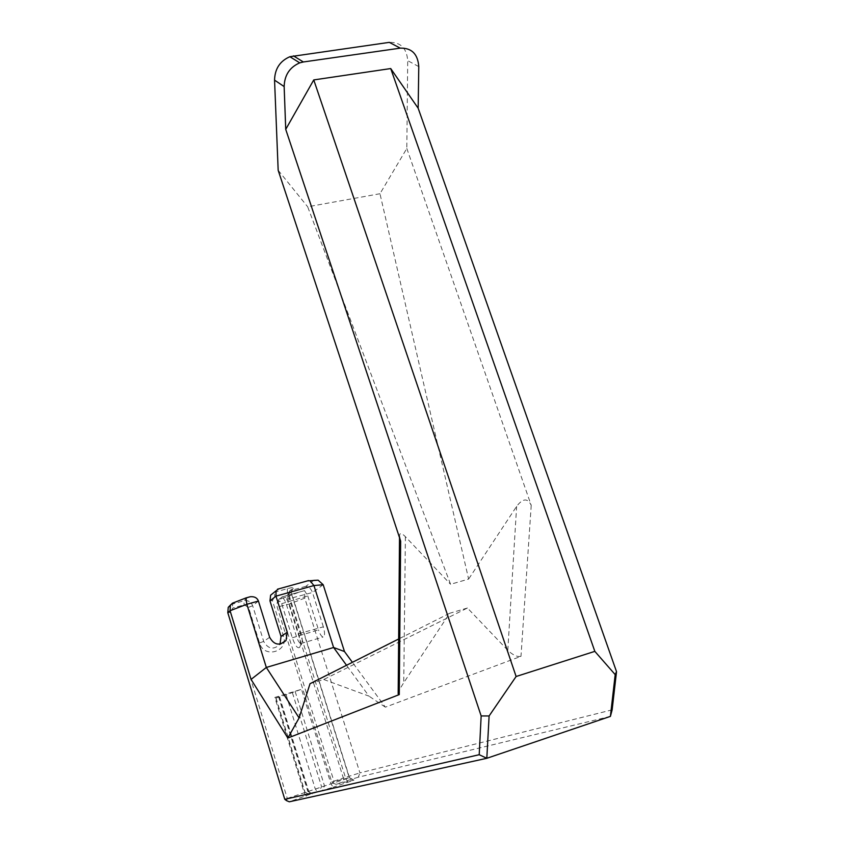 <?xml version="1.0" encoding="UTF-8"?>
<svg xmlns="http://www.w3.org/2000/svg" width="844" height="844" viewBox="0 0 844 844"><rect width="100%" height="100%" fill="white"/><g stroke="black" fill="none" stroke-linecap="round" stroke-linejoin="round"><path stroke-width="0.63" stroke-dasharray="4.22 3.17" d="M274.121 592.372L287.287 588.701C291.908 587.477 293.934 587.266 293.353 588.057L289.703 590.916C288.891 592.266 289.038 594.883 290.146 598.776L300.991 633.338C302.395 638.233 302.606 641.545 301.614 643.255L300.791 643.571C299.272 643.001 297.805 640.575 296.381 636.313L285.683 602.141L282.476 596.803L279.037 599.187C278.267 600.474 278.425 603.006 279.501 606.804L333.939 781.175L333.369 783.264L331.745 781.987L277.191 607.068L276.948 603.249L279.807 601.055L281.664 603.671L292.33 637.8C294.999 645.449 297.415 648.667 299.546 647.443C300.918 645.08 300.622 640.501 298.671 633.686L287.804 599.029L287.572 595.083L291.201 592.161L274.669 596.328L272.433 600.633L283.457 636.017C289.007 651.652 263.887 659.069 259.509 642.959L248.526 607.332L244.138 604.853L232.733 608.028L230.412 612.396L287.287 798.413L286.591 800.671M230.908 604.589L243.874 600.77C248.062 600.052 250.995 601.709 252.672 605.739L263.687 641.419C268.065 649.078 273.435 650.112 279.797 644.521L280.071 644.109M287.287 798.413L349.469 777.683L331.745 781.987M306.267 796.145L304.209 792.79L274.838 697.429L301.498 689.295L330.985 783.897L333.106 787.209L310.581 794.098L289.302 801.8M333.939 781.175L343.371 778.052L344.109 781.607L335.954 784.308L333.369 783.264M335.954 784.308L353.995 780.109L333.106 787.209M379.979 193.73L307.67 206.78L450.58 584.291L468.62 579.079L379.979 193.73L406.819 148.46L407.705 60.652C406.745 48.182 400.615 42.084 389.306 42.358M281.664 603.671L307.775 595.927L304.568 590.663L304.758 598.122L359.934 772.893L612.132 709.857M307.775 595.927L318.504 629.877L292.33 637.8M298.671 633.686L323.357 626.839C325.056 633.137 324.94 636.545 323.02 637.051C321.448 636.513 319.939 634.118 318.504 629.877M323.357 626.839L312.48 592.509C310.951 588.553 308.735 586.506 305.844 586.348L313.757 580.377L307.385 580.904M310.043 683.672L323.748 679.494L467.439 608.007L507.803 650.302C512.814 655.092 517.203 657.107 520.98 656.337L385.36 707.166L352.391 662.318M406.819 148.46L531.224 505.345C527.7 497.876 522.837 498.213 516.633 506.358L468.62 579.079M610.412 716.387L358.289 777.208L359.934 772.893L343.371 778.052L288.859 604.167L285.937 597.193L299.483 592.013L281.949 596.908L279.807 601.055M358.289 777.208L344.109 781.607M274.838 697.429L278.71 696.437L275.777 698.03L279.607 697.049L301.498 689.295M399.518 537.649L399.539 535.645C399.75 532.606 401.702 532.954 405.394 536.7L450.58 584.291M399.539 535.645L400.647 541.078M278.172 170.288L307.67 206.78M398.178 693.916C398.357 691.869 400.214 688.145 403.748 682.722L449.63 613.293L398.642 639.003M304.568 590.663L299.483 592.013M323.748 679.494L368.955 696.121L346.525 665.272M385.36 707.166L368.955 696.121M467.439 608.007L449.63 613.293M227.796 612.702L230.412 612.396M234.02 602.574L232.448 603.945L232.733 608.028M234.115 602.489L247.862 597.373L243.874 600.77L244.138 604.853M258.422 601.044L252.672 605.739L248.526 607.332M269.658 637.304L263.687 641.419L259.509 642.959M281.02 636.397L283.457 636.017M269.974 600.896L272.433 600.633M278.699 588.859L274.469 592.266L274.669 596.328M287.287 588.701L287.466 592.762L345.892 778.949L348.044 782.24M293.237 588.162L291.043 592.414L349.258 777.693L353.647 780.12M305.844 586.348L289.808 590.821L287.625 595.041M323.189 584.723L312.48 592.509L287.804 599.029M285.937 597.193L279.132 599.103L277.001 603.207M304.758 598.122L288.859 604.167L277.191 607.068M418.772 66.602L407.705 60.652M531.224 505.345L520.98 656.337M278.541 696.564L307.828 791.45L312.269 793.898M275.946 697.904L304.979 792.126L309.4 794.552M279.607 697.049L308.545 790.807L310.581 794.098M286.19 695.034L315.16 788.612L317.207 791.894M292.446 692.861L321.553 786.619L319.348 791.239M295.157 691.5L324.507 785.912L322.281 790.564M405.394 536.7L403.748 682.722M507.803 650.302L516.633 506.358M307.163 580.925L278.784 588.795M291.106 592.361L293.353 588.057M287.572 595.083L289.703 590.916M301.614 643.255L299.546 647.443M276.948 603.249L279.037 599.187M349.5 777.662L291.201 592.161M307.986 791.45L312.554 793.898M309.337 794.552L304.821 792.126M349.469 777.683L353.995 780.109M275.777 698.03L304.789 792.147M278.71 696.437L308.028 791.429M282.476 596.803L304.04 590.768M280.556 644.025L279.797 644.521M300.791 643.571L323.02 637.051"/><path stroke-width="1.27" d="M616.521 671.666L615.192 674.62L610.412 716.387L612.132 709.857L616.521 671.666L418.17 108.243L418.772 66.602C417.854 53.995 411.682 47.844 400.267 48.14L389.306 42.358L289.882 56.717C279.965 61.021 274.859 68.828 274.553 80.138L284.154 86.573L285.726 129.364L481.154 715.944L479.213 754.705L486.819 758.292L289.302 801.8L286.591 800.671L284.787 799.331L227.796 612.702L228.249 607.353L230.908 604.589M280.071 644.109L281.02 636.397L269.974 600.896L270.618 595.199L274.121 592.372M352.391 662.318L344.479 651.536L323.189 584.723L318.125 580.176L307.385 580.904M400.267 48.14L303.344 61.971L293.448 55.862M284.154 86.573C284.502 75.127 289.703 67.225 299.736 62.857L303.344 61.971M285.726 129.364L313.757 79.927L390.719 68.554L418.17 108.243M479.213 754.705L284.787 799.331M274.553 80.138L278.172 170.288L400.647 541.078L399.254 694.601L398.178 693.916L399.518 537.649M227.796 612.702L230.074 610.739L251.069 679.42L287.846 738.036L399.254 694.601M390.719 68.554L594.83 651.357L615.192 674.62M594.83 651.357L516.117 676.498L313.757 79.927M610.412 716.387L486.819 758.292L489.109 715.955L516.117 676.498M489.109 715.955L481.154 715.944M251.069 679.42L266.324 667.456L246.859 604.272L230.074 610.739L230.349 605.517L232.332 603.228L234.02 602.574M269.974 600.896L275.988 596.138L287.245 632.219L286.021 640.469C279.564 646.145 274.11 645.09 269.658 637.304L258.422 601.044L246.859 604.272L245.92 597.911M258.422 601.044C257.156 597.826 254.455 596.391 250.33 596.729L247.862 597.373M310.054 580.841L313.936 585.557L275.988 596.138L276.041 590.832L278.699 588.859M313.757 580.377L318.125 580.176M323.189 584.723L313.936 585.557L333.602 647.496L266.324 667.456L299.103 717.928L287.846 738.036M299.103 717.928L310.043 683.672L398.642 639.003M344.479 651.536L333.602 647.496L346.525 665.272M287.245 632.219L281.02 636.397M289.882 56.717L299.736 62.857M230.349 605.517L228.249 607.353M245.657 598.058L232.332 603.228M250.33 596.729L245.667 598.027M270.618 595.199L276.041 590.832M308.556 580.588L277.476 589.207M286.021 640.469L280.556 644.025"/></g></svg>
